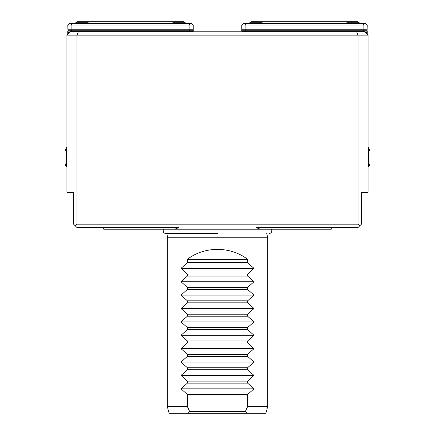 <?xml version="1.0" encoding="UTF-8"?>
<svg xmlns="http://www.w3.org/2000/svg" width="435" height="435" viewBox="0 0 435 435"><rect width="100%" height="100%" fill="white"/><g stroke="black" fill="none" stroke-linecap="round" stroke-linejoin="round"><path stroke-width="0.65" d="M188.143 413.25L169.101 413.25L167.306 406.556L187.387 406.556L189.682 411.575L245.318 411.575L246.857 413.25L188.143 413.25L189.682 411.575M245.318 411.575L247.613 406.556L267.694 406.556L265.899 413.25L246.857 413.25M247.613 259.325C230.376 246.069 204.624 246.069 187.387 259.325L247.613 259.325L247.613 262.675L187.387 262.675L181.009 268.362L253.991 268.362L247.613 274.05L247.613 276.056L187.387 276.056L181.009 281.744L253.991 281.744L247.613 287.437L247.613 289.444L187.387 289.444L181.009 295.131L253.991 295.131L247.613 300.819L247.613 302.825L187.387 302.825L181.009 308.513L253.991 308.513L247.613 314.206L247.613 316.212L187.387 316.212L181.009 321.9L253.991 321.9L247.613 327.588L247.613 329.594L187.387 329.594L181.009 335.287L253.991 335.287L247.613 340.975L247.613 342.981L187.387 342.981L181.009 348.669L253.991 348.669L247.613 354.356L247.613 356.363L187.387 356.363L181.009 362.056L253.991 362.056L247.613 367.744L247.613 369.75L187.387 369.75L181.009 375.438L253.991 375.438L247.613 381.125L247.613 383.137L253.991 388.825L247.613 394.512L247.613 406.556M187.387 259.325L187.387 262.675M247.613 262.675L253.991 268.362M181.009 268.362L187.387 274.05L247.613 274.05M187.387 274.05L187.387 276.056M247.613 276.056L253.991 281.744M181.009 281.744L187.387 287.437L247.613 287.437M187.387 287.437L187.387 289.444M247.613 289.444L253.991 295.131M181.009 295.131L187.387 300.819L247.613 300.819M187.387 300.819L187.387 302.825M247.613 302.825L253.991 308.513M181.009 308.513L187.387 314.206L247.613 314.206M187.387 314.206L187.387 316.212M247.613 316.212L253.991 321.9M181.009 321.9L187.387 327.588L247.613 327.588M187.387 327.588L187.387 329.594M247.613 329.594L253.991 335.287M181.009 335.287L187.387 340.975L247.613 340.975M187.387 340.975L187.387 342.981M247.613 342.981L253.991 348.669M181.009 348.669L187.387 354.356L247.613 354.356M187.387 354.356L187.387 356.363M247.613 356.363L253.991 362.056M181.009 362.056L187.387 367.744L247.613 367.744M187.387 367.744L187.387 369.75M247.613 369.75L253.991 375.438M181.009 375.438L187.387 381.125L247.613 381.125M247.613 383.137L187.387 383.137L181.009 388.825L187.387 394.512L247.613 394.512M187.387 394.512L187.387 406.556M181.009 388.825L253.991 388.825M187.387 381.125L187.387 383.137M167.306 406.556L167.306 237.244L267.694 237.244L267.694 406.556M217.5 233.611L165.659 233.611L217.5 233.611M66.925 35.137L70.269 31.788L78.349 31.788L76.962 35.137L66.925 35.137L66.925 192.406L73.613 192.406L73.613 224.194L76.962 227.538L179.057 227.538L174.68 229.212L103.731 229.212L103.731 227.538M78.349 31.788L356.651 31.788L358.038 35.137L76.962 35.137L76.962 224.194L358.038 224.194L359.712 225.863L358.038 227.538L255.943 227.538L260.32 229.212L331.269 229.212L331.269 227.538M356.651 31.788L364.731 31.788L368.075 35.137L358.038 35.137L358.038 224.194M359.712 225.863L361.387 224.194L361.387 192.406L368.075 192.406L368.075 35.137M75.288 225.863L76.962 224.194M260.32 229.212L174.68 229.212M66.272 166.806L66.272 147.731A23.425 23.425 0 0 0 65.032 151.244L65.032 163.294A23.425 23.425 0 0 0 66.272 166.806L66.925 166.806M184.391 22.772L184.038 21.75L76.962 21.75L76.625 22.756M187.093 23.425A23.425 23.425 0 0 0 185.044 22.772L172.994 22.772A23.425 23.425 0 0 0 170.944 23.425M187.153 23.425A23.425 23.425 0 0 0 185.044 22.756L184.375 22.756M90.11 23.425A23.425 23.425 0 0 0 88.006 22.756L75.956 22.756A23.425 23.425 0 0 0 73.847 23.425M191.656 30.787L69.344 30.787L67.925 29.781L193.075 29.781L191.656 30.787M189.481 30.787L189.894 29.781L189.894 25.094L189.203 23.425L191.569 23.425L193.238 25.094L71.106 25.094L71.797 23.425L189.203 23.425M67.925 29.781L67.762 25.094L71.106 25.094L71.106 29.781L71.519 30.787M67.762 25.094L69.431 23.425L71.797 23.425M193.238 31.788L193.075 29.781M193.075 31.119L67.925 31.119M67.762 34.3L67.762 31.13M193.238 25.094L193.238 31.13M358.375 22.756L358.038 21.75L250.962 21.75L250.625 22.756M264.11 23.425A23.425 23.425 0 0 0 262.006 22.756L249.956 22.756A23.425 23.425 0 0 0 247.847 23.425M361.153 23.425A23.425 23.425 0 0 0 359.044 22.756L361.153 23.425A23.425 23.425 0 0 0 359.044 22.756L346.994 22.756A23.425 23.425 0 0 0 344.89 23.425M363.481 30.787L243.344 30.787L241.925 29.781L367.075 29.781L365.656 30.787L363.481 30.787L363.894 29.781L363.894 25.094L241.762 25.094L243.431 23.425L245.797 23.425L245.106 25.094L245.106 29.781L245.519 30.787M363.203 23.425L363.894 25.094L367.238 25.094L365.569 23.425L245.797 23.425M241.925 29.781L241.925 31.119L367.075 31.119L367.075 29.781M367.238 25.094L367.075 31.119M367.238 31.13L367.238 34.3M241.925 31.119L241.762 31.788M241.762 31.13L241.762 25.094M368.728 147.731L368.728 166.806A23.425 23.425 0 0 0 369.967 163.294L369.967 151.244A23.425 23.425 0 0 0 368.728 147.731L368.075 147.731M368.728 166.806L368.075 166.806M69.6 32.456L67.762 32.456M365.4 32.456L367.238 32.456M168.28 233.611L167.306 237.244M266.72 233.611L267.694 237.244M269.341 233.611C271.581 232.888 272.299 231.42 271.494 229.212M165.659 233.611C163.419 232.888 162.701 231.42 163.506 229.212M66.272 147.731L66.925 147.731"/></g></svg>
